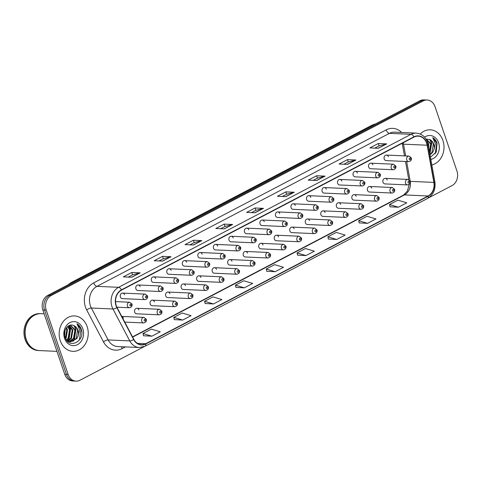 <?xml version="1.0" encoding="UTF-8"?>
<svg xmlns="http://www.w3.org/2000/svg" width="481" height="481" viewBox="0 0 481 481"><rect width="100%" height="100%" fill="white"/><g stroke="black" fill="none" stroke-linecap="round" stroke-linejoin="round"><path stroke-width="0.72" d="M138.895 309.944A2.772 2.273 92.6 0 0 136.917 308.279A2.772 2.273 92.6 0 0 134.692 312.145A2.772 2.273 92.6 0 0 136.67 313.81L159.247 314.821A2.772 2.273 -87.4 0 1 157.269 313.155A2.772 2.273 -87.4 0 1 159.494 309.289L161.82 311.093C162.289 313.083 161.43 314.327 159.247 314.821M154.413 301.827A2.772 2.273 92.6 0 0 152.435 300.156A2.772 2.273 92.6 0 0 150.21 304.022A2.772 2.273 92.6 0 0 152.188 305.694L174.765 306.704A2.772 2.273 -87.4 0 1 172.787 305.038A2.772 2.273 -87.4 0 1 175.012 301.172L177.339 302.976C177.808 304.966 176.948 306.205 174.765 306.704M169.931 293.705A2.772 2.273 92.6 0 0 167.953 292.039A2.772 2.273 92.6 0 0 165.729 295.905A2.772 2.273 92.6 0 0 167.707 297.571L190.284 298.587A2.772 2.273 -87.4 0 1 188.305 296.915A2.772 2.273 -87.4 0 1 190.53 293.049L192.857 294.859C193.326 296.849 192.466 298.088 190.284 298.587M185.45 285.588A2.772 2.273 92.6 0 0 183.471 283.922A2.772 2.273 92.6 0 0 181.247 287.788A2.772 2.273 92.6 0 0 183.225 289.454L205.802 290.464A2.772 2.273 -87.4 0 1 203.824 288.798A2.772 2.273 -87.4 0 1 206.054 284.932L208.375 286.736C208.844 288.726 207.99 289.971 205.802 290.464M200.968 277.471A2.772 2.273 92.6 0 0 198.99 275.805A2.772 2.273 92.6 0 0 196.765 279.665A2.772 2.273 92.6 0 0 198.743 281.337L221.32 282.347A2.772 2.273 -87.4 0 1 219.348 280.682A2.772 2.273 -87.4 0 1 221.573 276.815L223.893 278.619C224.362 280.609 223.509 281.854 221.32 282.347M216.486 269.354A2.772 2.273 92.6 0 0 214.514 267.683A2.772 2.273 92.6 0 0 212.283 271.549A2.772 2.273 92.6 0 0 214.261 273.214L236.844 274.23A2.772 2.273 -87.4 0 1 234.866 272.559A2.772 2.273 -87.4 0 1 237.091 268.693L239.412 270.502C239.881 272.493 239.027 273.731 236.844 274.23M232.004 261.231A2.772 2.273 92.6 0 0 230.032 259.566A2.772 2.273 92.6 0 0 227.808 263.432A2.772 2.273 92.6 0 0 229.78 265.097L252.363 266.107A2.772 2.273 -87.4 0 1 250.385 264.442A2.772 2.273 -87.4 0 1 252.609 260.576L254.93 262.379C255.405 264.37 254.545 265.614 252.363 266.107M247.529 253.114A2.772 2.273 92.6 0 0 245.55 251.449A2.772 2.273 92.6 0 0 243.326 255.315A2.772 2.273 92.6 0 0 245.304 256.98L267.881 257.99A2.772 2.273 -87.4 0 1 265.903 256.325A2.772 2.273 -87.4 0 1 268.127 252.459L270.454 254.263C270.923 256.253 270.063 257.497 267.881 257.99M263.047 244.997A2.772 2.273 92.6 0 0 261.069 243.326A2.772 2.273 92.6 0 0 258.844 247.192A2.772 2.273 92.6 0 0 260.822 248.857L283.399 249.873A2.772 2.273 -87.4 0 1 281.421 248.202A2.772 2.273 -87.4 0 1 283.646 244.342L285.973 246.146C286.442 248.136 285.582 249.374 283.399 249.873M278.565 236.874A2.772 2.273 92.6 0 0 276.587 235.209A2.772 2.273 92.6 0 0 274.362 239.075A2.772 2.273 92.6 0 0 276.341 240.74L298.917 241.751A2.772 2.273 -87.4 0 1 296.939 240.085A2.772 2.273 -87.4 0 1 299.164 236.219L301.491 238.023C301.96 240.013 301.1 241.258 298.917 241.751M294.083 228.758A2.772 2.273 92.6 0 0 292.105 227.092A2.772 2.273 92.6 0 0 289.881 230.958A2.772 2.273 92.6 0 0 291.859 232.624L314.436 233.634A2.772 2.273 -87.4 0 1 312.458 231.968A2.772 2.273 -87.4 0 1 314.682 228.102L317.009 229.906C317.478 231.896 316.618 233.141 314.436 233.634M309.602 220.641A2.772 2.273 92.6 0 0 307.624 218.969A2.772 2.273 92.6 0 0 305.399 222.835A2.772 2.273 92.6 0 0 307.377 224.507L329.954 225.517A2.772 2.273 -87.4 0 1 327.982 223.851A2.772 2.273 -87.4 0 1 330.207 219.985L332.527 221.789C332.996 223.779 332.143 225.018 329.954 225.517M325.12 212.518A2.772 2.273 92.6 0 0 323.148 210.852A2.772 2.273 92.6 0 0 320.917 214.718A2.772 2.273 92.6 0 0 322.895 216.384L345.478 217.394A2.772 2.273 -87.4 0 1 343.5 215.728A2.772 2.273 -87.4 0 1 345.725 211.862L348.046 213.672C348.515 215.662 347.661 216.901 345.478 217.394M340.638 204.401A2.772 2.273 92.6 0 0 338.666 202.735A2.772 2.273 92.6 0 0 336.441 206.602A2.772 2.273 92.6 0 0 338.414 208.267L360.997 209.277A2.772 2.273 -87.4 0 1 359.018 207.612A2.772 2.273 -87.4 0 1 361.243 203.746L363.564 205.549C364.033 207.539 363.179 208.784 360.997 209.277M356.162 196.284A2.772 2.273 92.6 0 0 354.184 194.619A2.772 2.273 92.6 0 0 351.96 198.479A2.772 2.273 92.6 0 0 353.938 200.15L376.515 201.16A2.772 2.273 -87.4 0 1 374.537 199.495A2.772 2.273 -87.4 0 1 376.761 195.629L379.088 197.432C379.557 199.423 378.697 200.667 376.515 201.16M371.681 188.167A2.772 2.273 92.6 0 0 369.703 186.496A2.772 2.273 92.6 0 0 367.478 190.362A2.772 2.273 92.6 0 0 369.456 192.027L392.033 193.043A2.772 2.273 -87.4 0 1 390.055 191.372A2.772 2.273 -87.4 0 1 392.28 187.506L394.606 189.316C395.075 191.306 394.216 192.544 392.033 193.043M387.199 180.044A2.772 2.273 92.6 0 0 385.221 178.379A2.772 2.273 92.6 0 0 382.996 182.245A2.772 2.273 92.6 0 0 384.974 183.91L407.551 184.92A2.772 2.273 -87.4 0 1 405.573 183.255A2.772 2.273 -87.4 0 1 407.798 179.389L410.125 181.193C410.594 183.183 409.734 184.427 407.551 184.92M120.382 296.963A2.772 2.273 92.6 0 0 122.36 298.629L144.937 299.639A2.772 2.273 -87.4 0 1 142.959 297.973A2.772 2.273 -87.4 0 1 145.184 294.107L122.607 293.097A2.772 2.273 92.6 0 0 120.382 296.963M135.901 288.847A2.772 2.273 92.6 0 0 137.879 290.512L160.456 291.522A2.772 2.273 -87.4 0 1 158.477 289.857A2.772 2.273 -87.4 0 1 160.702 285.991L138.125 284.98A2.772 2.273 92.6 0 0 135.901 288.847M151.419 280.724A2.772 2.273 92.6 0 0 153.397 282.395L175.974 283.405A2.772 2.273 -87.4 0 1 173.996 281.74A2.772 2.273 -87.4 0 1 176.22 277.874L153.643 276.858A2.772 2.273 92.6 0 0 151.419 280.724M166.937 272.607A2.772 2.273 92.6 0 0 168.915 274.272L191.492 275.282A2.772 2.273 -87.4 0 1 189.52 273.617A2.772 2.273 -87.4 0 1 191.745 269.751L169.162 268.741A2.772 2.273 92.6 0 0 166.937 272.607M182.455 264.49A2.772 2.273 92.6 0 0 184.433 266.155L207.016 267.165A2.772 2.273 -87.4 0 1 205.038 265.5A2.772 2.273 -87.4 0 1 207.263 261.634L184.686 260.624A2.772 2.273 92.6 0 0 182.455 264.49M197.98 256.367A2.772 2.273 92.6 0 0 199.952 258.038L222.535 259.049A2.772 2.273 -87.4 0 1 220.557 257.383A2.772 2.273 -87.4 0 1 222.781 253.517L200.204 252.507A2.772 2.273 92.6 0 0 197.98 256.367M213.498 248.25A2.772 2.273 92.6 0 0 215.476 249.916L238.053 250.932A2.772 2.273 -87.4 0 1 236.075 249.26A2.772 2.273 -87.4 0 1 238.299 245.394L215.722 244.384A2.772 2.273 92.6 0 0 213.498 248.25M229.016 240.133A2.772 2.273 92.6 0 0 230.994 241.799L253.571 242.809A2.772 2.273 -87.4 0 1 251.593 241.143A2.772 2.273 -87.4 0 1 253.818 237.277L231.241 236.267A2.772 2.273 92.6 0 0 229.016 240.133M244.534 232.016A2.772 2.273 92.6 0 0 246.512 233.682L269.089 234.692A2.772 2.273 -87.4 0 1 267.111 233.026A2.772 2.273 -87.4 0 1 269.336 229.16L246.759 228.15A2.772 2.273 92.6 0 0 244.534 232.016M260.053 223.893A2.772 2.273 92.6 0 0 262.031 225.559L284.608 226.575A2.772 2.273 -87.4 0 1 282.63 224.904A2.772 2.273 -87.4 0 1 284.854 221.044L262.277 220.027A2.772 2.273 92.6 0 0 260.053 223.893M275.571 215.777A2.772 2.273 92.6 0 0 277.549 217.442L300.126 218.452A2.772 2.273 -87.4 0 1 298.154 216.787A2.772 2.273 -87.4 0 1 300.378 212.921L277.796 211.911A2.772 2.273 92.6 0 0 275.571 215.777M291.089 207.66A2.772 2.273 92.6 0 0 293.067 209.325L315.65 210.335A2.772 2.273 -87.4 0 1 313.672 208.67A2.772 2.273 -87.4 0 1 315.897 204.804L293.314 203.794A2.772 2.273 92.6 0 0 291.089 207.66M306.613 199.537A2.772 2.273 92.6 0 0 308.586 201.208L331.168 202.218A2.772 2.273 -87.4 0 1 329.19 200.553A2.772 2.273 -87.4 0 1 331.415 196.687L308.838 195.671A2.772 2.273 92.6 0 0 306.613 199.537M322.132 191.42A2.772 2.273 92.6 0 0 324.11 193.085L346.687 194.096A2.772 2.273 -87.4 0 1 344.709 192.43A2.772 2.273 -87.4 0 1 346.933 188.564L324.356 187.554A2.772 2.273 92.6 0 0 322.132 191.42M337.65 183.303A2.772 2.273 92.6 0 0 339.628 184.969L362.205 185.979A2.772 2.273 -87.4 0 1 360.227 184.313A2.772 2.273 -87.4 0 1 362.452 180.447L339.875 179.437A2.772 2.273 92.6 0 0 337.65 183.303M353.168 175.18A2.772 2.273 92.6 0 0 355.146 176.852L377.723 177.862A2.772 2.273 -87.4 0 1 375.745 176.196A2.772 2.273 -87.4 0 1 377.97 172.33L355.393 171.32A2.772 2.273 92.6 0 0 353.168 175.18M368.687 167.063A2.772 2.273 92.6 0 0 370.665 168.729L393.242 169.745A2.772 2.273 -87.4 0 1 391.263 168.073A2.772 2.273 -87.4 0 1 393.488 164.207L370.911 163.197A2.772 2.273 92.6 0 0 368.687 167.063M384.205 158.946A2.772 2.273 92.6 0 0 386.183 160.612L408.76 161.622A2.772 2.273 -87.4 0 1 406.788 159.957A2.772 2.273 -87.4 0 1 409.012 156.091L386.429 155.08A2.772 2.273 92.6 0 0 384.205 158.946M123.376 318.061A2.772 2.273 92.6 0 0 121.771 316.45M124.585 294.763A2.772 2.273 92.6 0 0 122.607 293.097M140.103 286.646A2.772 2.273 92.6 0 0 138.125 284.98M155.622 278.529A2.772 2.273 92.6 0 0 153.643 276.858M171.14 270.406A2.772 2.273 92.6 0 0 169.162 268.741M186.658 262.289A2.772 2.273 92.6 0 0 184.686 260.624M202.176 254.172A2.772 2.273 92.6 0 0 200.204 252.507M217.701 246.056A2.772 2.273 92.6 0 0 215.722 244.384M233.219 237.933A2.772 2.273 92.6 0 0 231.241 236.267M248.737 229.816A2.772 2.273 92.6 0 0 246.759 228.15M264.255 221.699A2.772 2.273 92.6 0 0 262.277 220.027M279.774 213.576A2.772 2.273 92.6 0 0 277.796 211.911M295.292 205.459A2.772 2.273 92.6 0 0 293.314 203.794M310.81 197.342A2.772 2.273 92.6 0 0 308.838 195.671M326.334 189.219A2.772 2.273 92.6 0 0 324.356 187.554M341.853 181.103A2.772 2.273 92.6 0 0 339.875 179.437M357.371 172.986A2.772 2.273 92.6 0 0 355.393 171.32M372.889 164.863A2.772 2.273 92.6 0 0 370.911 163.197M388.407 156.746A2.772 2.273 92.6 0 0 386.429 155.08M60.257 340.668A17.719 14.532 92.6 0 0 72.914 351.334A17.719 14.532 92.6 0 0 87.151 326.599A17.719 14.532 92.6 0 0 74.501 315.927A17.719 14.532 92.6 0 0 60.257 340.668A17.719 14.532 92.6 0 0 72.914 351.334A17.719 14.532 92.6 0 0 87.151 326.599A17.719 14.532 92.6 0 0 74.501 315.927A17.719 14.532 92.6 0 0 60.257 340.668M431.83 164.941A17.719 14.532 92.6 0 0 442.917 140.482A17.719 14.532 92.6 0 0 430.261 129.816A17.719 14.532 92.6 0 0 420.25 134.019A17.719 14.532 92.6 0 1 430.261 129.816L430.261 129.816A17.719 14.532 92.6 0 1 442.917 140.482A17.719 14.532 92.6 0 1 431.83 164.941M116.258 305.639A11.815 9.686 -87.4 0 1 121.531 290.115L413.985 137.115A11.815 9.686 -87.4 0 1 418.205 136.153A11.815 9.686 -87.4 0 1 427.146 145.22L433.868 182.407A11.815 9.686 -87.4 0 1 428.09 195.983L145.713 343.705A11.815 9.686 -87.4 0 1 141.492 344.667A11.815 9.686 -87.4 0 1 133.838 339.364L117.033 307.449A11.815 9.686 -87.4 0 1 116.258 305.639M116.035 305.76A12.109 9.933 92.6 0 0 116.829 307.618L133.628 339.526A12.109 9.933 92.6 0 0 145.803 343.975L428.18 196.254A12.109 9.933 92.6 0 0 434.102 182.335L427.381 145.154A12.109 9.933 92.6 0 0 413.894 136.844L121.44 289.845A12.109 9.933 92.6 0 0 116.035 305.76M76.04 381.126L72.667 380.976A11.075 9.085 92.6 0 1 64.755 374.308L42.845 309.95A11.075 9.085 92.6 0 1 47.793 295.394L419.805 100.776A11.075 9.085 92.6 0 1 423.755 99.874L425.445 99.952A11.075 9.085 92.6 0 0 421.488 100.854L49.483 295.466A11.075 9.085 92.6 0 0 44.535 310.023L66.444 374.38A11.075 9.085 92.6 0 0 74.351 381.048A11.075 9.085 92.6 0 1 66.444 374.38L44.535 310.023A11.075 9.085 92.6 0 1 49.483 295.466L421.488 100.854A11.075 9.085 92.6 0 1 425.445 99.952L427.134 100.024A11.075 9.085 92.6 0 0 423.178 100.932L51.166 295.544A11.075 9.085 92.6 0 0 46.224 310.101L68.134 374.458A11.075 9.085 92.6 0 0 76.04 381.126A11.075 9.085 92.6 0 0 79.996 380.224L143.987 346.747M374.765 148.124L379.118 145.845L386.441 143.915A2.952 1.527 62.4 0 1 386.718 143.885L378.282 143.512L369.877 147.907L378.319 148.286L386.718 143.885M379.082 145.863L378.282 143.512M343.951 164.243L348.304 161.965L355.627 160.035A2.952 1.527 62.4 0 1 355.904 160.011L347.468 159.632L339.063 164.027L347.504 164.406L355.904 160.011M348.268 161.983L347.468 159.632M313.137 180.363L317.49 178.084L324.813 176.154A2.952 1.527 62.4 0 1 325.09 176.13L316.648 175.751L308.249 180.147L316.69 180.525L325.09 176.13M317.454 178.108L316.648 175.751M282.317 196.482L286.676 194.21L293.999 192.274A2.952 1.527 62.4 0 1 294.276 192.25L285.834 191.871L277.435 196.266L285.876 196.645L294.276 192.25M286.64 194.228L285.834 191.871M128.247 277.086L132.606 274.807L139.929 272.877A2.952 1.527 62.4 0 1 140.205 272.847L131.764 272.468L123.364 276.87L131.806 277.242L140.205 272.847M132.57 274.825L131.764 272.468M159.061 260.967L163.42 258.688L170.743 256.758A2.952 1.527 62.4 0 1 171.02 256.728L162.578 256.349L154.179 260.744L162.62 261.123L171.02 256.728M163.384 258.706L162.578 256.349M189.875 244.847L194.234 242.568L201.557 240.638A2.952 1.527 62.4 0 1 201.834 240.608L193.392 240.229L184.993 244.625L193.434 245.003L201.834 240.608M194.198 242.586L193.392 240.229M220.689 228.728L225.048 226.449L232.371 224.519A2.952 1.527 62.4 0 1 232.648 224.489L224.206 224.11L215.807 228.505L224.248 228.884L232.648 224.489M225.012 226.467L224.206 224.11M251.503 212.608L255.862 210.329L263.185 208.393A2.952 1.527 62.4 0 1 263.462 208.369L255.02 207.99L246.621 212.386L255.062 212.764L263.462 208.369M255.826 210.347L255.02 207.99M428.673 197.811L452.008 185.606A11.075 9.085 92.6 0 0 456.95 171.05L435.04 106.692A11.075 9.085 92.6 0 0 427.134 100.024M328.385 239.045L336.754 239.46L345.154 235.065L336.273 232.407L327.868 236.802L328.397 239.087M359.199 222.925L367.568 223.34L375.968 218.945L367.087 216.288L358.682 220.683L359.211 222.968M390.013 206.806L398.382 207.221L406.782 202.826L397.901 200.168L389.496 204.563L390.025 206.848M235.943 287.404L244.312 287.824L252.711 283.423L243.825 280.766L235.425 285.167L235.955 287.446M205.128 303.523L213.498 303.944L221.897 299.543L213.011 296.885L204.611 301.286L205.14 303.565M174.314 319.643L182.684 320.063L191.083 315.662L182.197 313.011L173.797 317.406L174.326 319.685M143.5 335.762L151.87 336.183L160.269 331.788L151.383 329.13L142.983 333.525L143.512 335.81M297.571 255.164L305.94 255.579L314.34 251.184L305.459 248.527L297.054 252.922L297.583 255.207M275.126 271.699L283.525 267.304L274.645 264.646L266.24 269.041L266.769 271.326L275.126 271.699L266.24 269.041M244.312 287.824L235.425 285.167M213.498 303.944L204.611 301.286M182.684 320.063L173.797 317.406M151.87 336.183L142.983 333.525M305.94 255.579L297.054 252.922M336.754 239.46L327.868 236.802M367.568 223.34L358.682 220.683M398.382 207.221L389.496 204.563M44.168 313.834L41.083 313.696A18.458 15.139 92.6 0 0 26.251 339.46A18.458 15.139 92.6 0 0 39.436 350.577L56.944 351.358M40.981 313.69A18.458 15.139 92.6 0 0 40.873 313.684A18.458 15.139 92.6 0 0 26.04 339.454A18.458 15.139 92.6 0 0 39.226 350.565A18.458 15.139 92.6 0 0 39.328 350.571M40.873 313.684L39.923 313.642A18.458 15.139 92.6 0 0 25.09 339.412A18.458 15.139 92.6 0 0 38.276 350.523L39.226 350.565M65.043 330.537L64.646 335.546M66.564 327.621L67.508 329.762L66.156 338.029L65.632 338.714M66.198 328.126L66.841 329.732L65.374 338.149M67.977 326.238L70.19 329.876L68.831 338.149L66.709 340.289M67.629 326.515L69.517 329.846L68.164 338.119L66.39 340.007M69.318 325.475L72.871 329.996L71.513 338.269L68.007 341.143M68.993 325.625L72.198 329.966L70.845 338.239L67.683 340.963M70.43 325.144L75.547 330.116L74.194 338.383L69.33 341.648M70.214 325.192L74.88 330.086L73.521 338.353L68.999 341.552M73.773 325.583C68.422 322.703 62.536 330.681 65.061 337.307C68.675 349.513 84.903 341.54 81.487 329.864L81.307 329.281C80.423 326.785 78.986 324.94 76.978 323.749L79.581 329.762L78.12 335.918A8.345 6.842 92.6 0 0 77.928 330.225A8.345 6.842 92.6 0 0 73.773 325.583C75.619 326.419 76.876 327.958 77.561 330.207L76.202 338.474L70.328 341.829M78.12 335.918L76.876 338.504L70.659 341.853L66.408 340.031M69.992 341.823L67.244 341.065M64.574 338.414A12.037 9.873 92.6 0 0 77.465 344.679A12.037 9.873 92.6 0 0 82.84 328.854A12.037 9.873 92.6 0 0 69.943 322.589A12.037 9.873 92.6 0 0 64.574 338.414M76.978 323.749L80.994 329.269L79.395 340.007M73.96 325.661L75.631 329.028L74.002 339.814L72.799 341.312M68.813 325.715L70.274 328.788L68.639 339.574L67.593 340.909M74.483 325.938L75.968 329.046L74.333 339.833L73.419 341.017M69.12 325.697L70.605 328.806L68.975 339.592L68.061 340.776M426.942 140.765L428.631 143.885L428.83 148.34M426.19 139.033L431.313 144.005L429.623 152.73M426.04 139.087L430.639 143.975L429.479 151.948M430.429 157.197L436.231 152.134L437.067 143.17C436.189 140.668 434.746 138.829 432.744 137.638L435.347 143.651L433.886 149.807A8.345 6.842 92.6 0 0 433.688 144.114A8.345 6.842 92.6 0 0 429.539 139.466C431.379 140.302 432.641 141.847 433.321 144.096L431.968 152.363L429.93 154.443M433.886 149.807L432.635 152.393L430.008 154.846M430.832 159.403A12.037 9.873 92.6 0 0 438.6 142.743A12.037 9.873 92.6 0 0 424.591 137.163M429.539 139.466L426.022 139.063M432.744 137.638L436.754 143.158L435.155 153.896M429.719 139.55L431.397 142.917L429.792 153.661M430.242 139.821L431.728 142.929L429.864 154.058M427.146 145.22L403.511 144.162A11.815 9.686 92.6 0 0 403.186 142.767M405.639 155.94L403.511 144.162A6.644 1.016 169.8 0 1 402.296 143.807L402.194 143.284M125.385 346.903L122.042 348.647A18.458 15.139 -87.4 0 1 103.487 341.871L86.688 309.956A18.458 15.139 -87.4 0 1 93.711 282.864L386.165 129.87A3.692 1.906 -117.6 0 0 389.43 133.351L96.976 286.345A14.767 12.109 92.6 0 0 90.386 305.754A14.767 12.109 92.6 0 0 91.354 308.02L108.153 339.935A14.767 12.109 92.6 0 0 117.731 346.56L139.334 347.529A14.767 12.109 -87.4 0 1 129.762 340.903A3.692 1.227 -27.8 0 0 133.628 339.526M386.165 129.87A18.458 15.139 -87.4 0 1 401.671 132.455M394.703 132.149A14.767 12.109 92.6 0 0 389.43 133.351L411.039 134.319A14.767 12.109 -87.4 0 1 416.312 133.117L394.703 132.149M103.487 341.871A3.692 1.227 152.2 0 1 108.153 339.935L129.762 340.903L112.963 308.988A14.767 12.109 -87.4 0 1 111.995 306.722A14.767 12.109 -87.4 0 1 118.585 287.313A3.692 1.906 62.4 0 1 121.44 289.845M116.829 307.618A3.692 1.227 -27.8 0 1 112.963 308.988L91.354 308.02A3.692 1.227 152.2 0 0 86.688 309.956M139.334 347.529L145.166 346.206A3.692 1.906 -117.6 0 0 145.803 343.975M428.18 196.254A3.692 1.906 62.4 0 1 427.543 198.485C433.363 194.859 435.81 189.31 434.884 181.83L428.162 144.643C426.545 137.698 422.595 133.856 416.312 133.117M434.102 182.335A3.692 0.565 -10.2 0 0 434.884 181.83M427.381 145.154A3.692 0.565 -10.2 0 0 428.162 144.643M413.894 136.844A3.692 1.906 -117.6 0 0 411.039 134.319L118.585 287.313L96.976 286.345A3.692 1.906 -117.6 0 1 93.711 282.864M423.178 100.932L419.805 100.776M51.166 295.544L47.793 295.394M46.224 310.101L42.845 309.95M68.134 374.458L64.755 374.308M121.765 346.741A3.692 1.906 -117.6 0 0 122.042 348.647M428.09 195.983L404.455 194.919A11.815 9.686 92.6 0 0 410.233 181.349L406.649 161.532M433.868 182.407L410.233 181.349A6.644 1.016 169.8 0 1 410.173 181.343M145.713 343.705L137.38 343.332M132.648 337.115L404.455 194.919A6.644 3.433 -117.6 0 0 403.451 195.13L407.365 191.161L409.259 184.349M263.185 208.393L254.852 212.752M232.371 224.519L224.038 228.878M201.557 240.638L193.224 244.997M170.743 256.758L162.41 261.117M139.929 272.877L131.596 277.236M293.999 192.274L285.666 196.633M324.813 176.154L316.48 180.513M355.627 160.035L347.294 164.394M386.441 143.915L378.108 148.274M375.535 123.936A14.767 12.109 92.6 0 0 373.496 124.753L72.078 282.437A14.767 12.109 92.6 0 0 70.184 283.676M72.517 282.455L72.078 282.437A7.383 3.812 -117.6 0 0 70.966 282.672L372.384 124.988L375.865 123.761M372.384 124.988A7.383 3.812 -117.6 0 1 373.496 124.753L373.935 124.771M116.907 307.197L129.419 307.762A2.772 2.273 -87.4 0 1 127.441 306.09A2.772 2.273 -87.4 0 1 129.666 302.23L115.536 301.593M129.894 305.405A0.926 0.758 92.6 0 0 131.295 304.677A0.926 0.758 92.6 0 0 129.894 305.405M141.751 321.272A2.772 2.273 -87.4 0 1 143.975 317.406L146.296 319.21C146.771 321.2 145.911 322.444 143.729 322.937A2.772 2.273 -87.4 0 1 141.751 321.272M145.605 319.853A0.926 0.758 92.6 0 0 144.204 320.587A0.926 0.758 92.6 0 0 145.605 319.853M145.418 297.288A0.926 0.758 92.6 0 0 146.819 296.555A0.926 0.758 92.6 0 0 145.418 297.288M160.937 289.171A0.926 0.758 92.6 0 0 162.337 288.438A0.926 0.758 92.6 0 0 160.937 289.171M176.455 281.054A0.926 0.758 92.6 0 0 177.856 280.321A0.926 0.758 92.6 0 0 176.455 281.054M191.973 272.931A0.926 0.758 92.6 0 0 193.374 272.198A0.926 0.758 92.6 0 0 191.973 272.931M161.123 311.736A0.926 0.758 92.6 0 0 159.722 312.47A0.926 0.758 92.6 0 0 161.123 311.736M176.647 303.619A0.926 0.758 92.6 0 0 175.246 304.353A0.926 0.758 92.6 0 0 176.647 303.619M192.166 295.496A0.926 0.758 92.6 0 0 190.765 296.23A0.926 0.758 92.6 0 0 192.166 295.496M207.491 264.815A0.926 0.758 92.6 0 0 208.892 264.081A0.926 0.758 92.6 0 0 207.491 264.815M223.01 256.698A0.926 0.758 92.6 0 0 224.411 255.964A0.926 0.758 92.6 0 0 223.01 256.698M238.528 248.575A0.926 0.758 92.6 0 0 239.929 247.841A0.926 0.758 92.6 0 0 238.528 248.575M207.684 287.379A0.926 0.758 92.6 0 0 206.283 288.113A0.926 0.758 92.6 0 0 207.684 287.379M223.202 279.263A0.926 0.758 92.6 0 0 221.801 279.996A0.926 0.758 92.6 0 0 223.202 279.263M238.72 271.14A0.926 0.758 92.6 0 0 237.319 271.873A0.926 0.758 92.6 0 0 238.72 271.14M254.052 240.458A0.926 0.758 92.6 0 0 255.453 239.724A0.926 0.758 92.6 0 0 254.052 240.458M269.57 232.341A0.926 0.758 92.6 0 0 270.971 231.608A0.926 0.758 92.6 0 0 269.57 232.341M285.089 224.218A0.926 0.758 92.6 0 0 286.49 223.491A0.926 0.758 92.6 0 0 285.089 224.218M300.607 216.101A0.926 0.758 92.6 0 0 302.008 215.368A0.926 0.758 92.6 0 0 300.607 216.101M316.125 207.984A0.926 0.758 92.6 0 0 317.526 207.251A0.926 0.758 92.6 0 0 316.125 207.984M254.239 263.023A0.926 0.758 92.6 0 0 252.838 263.756A0.926 0.758 92.6 0 0 254.239 263.023M269.757 254.906A0.926 0.758 92.6 0 0 268.356 255.639A0.926 0.758 92.6 0 0 269.757 254.906M285.281 246.789A0.926 0.758 92.6 0 0 283.88 247.517A0.926 0.758 92.6 0 0 285.281 246.789M300.799 238.666A0.926 0.758 92.6 0 0 299.398 239.4A0.926 0.758 92.6 0 0 300.799 238.666M316.318 230.549A0.926 0.758 92.6 0 0 314.917 231.283A0.926 0.758 92.6 0 0 316.318 230.549M331.643 199.868A0.926 0.758 92.6 0 0 333.044 199.134A0.926 0.758 92.6 0 0 331.643 199.868M347.162 191.745A0.926 0.758 92.6 0 0 348.563 191.011A0.926 0.758 92.6 0 0 347.162 191.745M362.686 183.628A0.926 0.758 92.6 0 0 364.081 182.894A0.926 0.758 92.6 0 0 362.686 183.628M378.204 175.511A0.926 0.758 92.6 0 0 379.605 174.777A0.926 0.758 92.6 0 0 378.204 175.511M393.723 167.388A0.926 0.758 92.6 0 0 395.123 166.654A0.926 0.758 92.6 0 0 393.723 167.388M409.241 159.271A0.926 0.758 92.6 0 0 410.642 158.538A0.926 0.758 92.6 0 0 409.241 159.271M331.836 222.432A0.926 0.758 92.6 0 0 330.435 223.166A0.926 0.758 92.6 0 0 331.836 222.432M347.354 214.31A0.926 0.758 92.6 0 0 345.953 215.043A0.926 0.758 92.6 0 0 347.354 214.31M362.872 206.193A0.926 0.758 92.6 0 0 361.471 206.926A0.926 0.758 92.6 0 0 362.872 206.193M378.391 198.076A0.926 0.758 92.6 0 0 376.99 198.809A0.926 0.758 92.6 0 0 378.391 198.076M393.915 189.953A0.926 0.758 92.6 0 0 392.514 190.686A0.926 0.758 92.6 0 0 393.915 189.953M409.433 181.836A0.926 0.758 92.6 0 0 408.032 182.57A0.926 0.758 92.6 0 0 409.433 181.836M145.166 346.206L427.543 198.485M132.522 336.868L403.451 195.13M408.778 179.641L405.495 161.478M404.485 155.886L402.296 143.807M67.911 284.866L70.966 282.672M129.419 307.762C131.602 307.263 132.461 306.024 131.992 304.034L129.666 302.23M121.753 316.414L143.975 317.406M124.741 322.09L143.729 322.937M144.937 299.639C147.12 299.146 147.98 297.901 147.511 295.911L145.184 294.107M160.456 291.522C162.638 291.029 163.498 289.784 163.029 287.794L160.702 285.991M175.974 283.405C178.162 282.906 179.016 281.668 178.547 279.677L176.22 277.874M191.492 275.282C193.681 274.789 194.534 273.551 194.065 271.561L191.745 269.751M136.917 308.279L159.494 309.289M152.435 300.156L175.012 301.172M167.953 292.039L190.53 293.049M207.016 267.165C209.199 266.672 210.053 265.428 209.584 263.438L207.263 261.634M222.535 259.049C224.717 258.556 225.571 257.311 225.102 255.321L222.781 253.517M238.053 250.932C240.235 250.433 241.095 249.194 240.626 247.204L238.299 245.394M183.471 283.922L206.054 284.932M198.99 275.805L221.573 276.815M214.514 267.683L237.091 268.693M253.571 242.809C255.754 242.316 256.613 241.071 256.145 239.081L253.818 237.277M269.089 234.692C271.272 234.199 272.132 232.954 271.663 230.964L269.336 229.16M284.608 226.575C286.79 226.076 287.65 224.837 287.181 222.847L284.854 221.044M300.126 218.452C302.315 217.959 303.168 216.715 302.699 214.724L300.378 212.921M315.65 210.335C317.833 209.842 318.687 208.598 318.218 206.608L315.897 204.804M230.032 259.566L252.609 260.576M245.55 251.449L268.127 252.459M261.069 243.326L283.646 244.342M276.587 235.209L299.164 236.219M292.105 227.092L314.682 228.102M331.168 202.218C333.351 201.719 334.205 200.481 333.736 198.491L331.415 196.687M346.687 194.096C348.869 193.602 349.729 192.364 349.26 190.374L346.933 188.564M362.205 185.979C364.388 185.486 365.247 184.241 364.778 182.251L362.452 180.447M377.723 177.862C379.906 177.369 380.766 176.124 380.297 174.134L377.97 172.33M393.242 169.745C395.424 169.246 396.284 168.007 395.815 166.017L393.488 164.207M408.76 161.622C410.948 161.129 411.802 159.884 411.333 157.894L409.012 156.091M307.624 218.969L330.207 219.985M323.148 210.852L345.725 211.862M338.666 202.735L361.243 203.746M354.184 194.619L376.761 195.629M369.703 186.496L392.28 187.506M385.221 178.379L407.798 179.389"/></g></svg>
